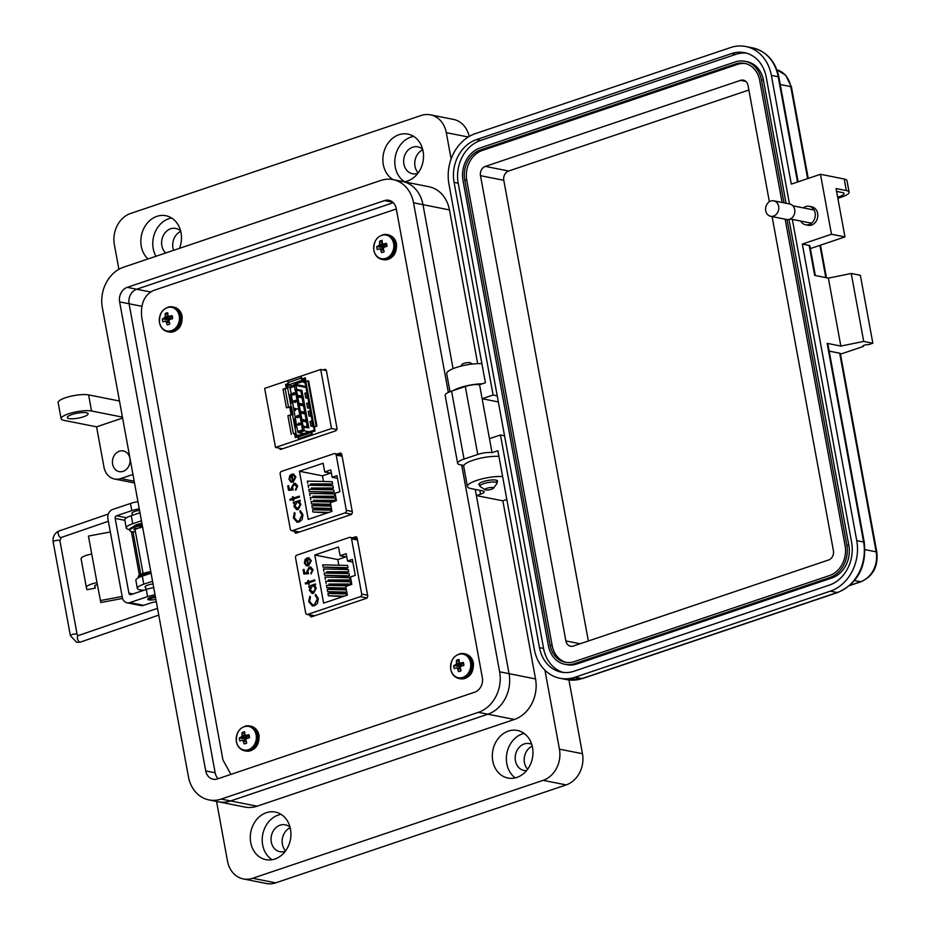 <?xml version="1.0" encoding="UTF-8"?>
<svg xmlns="http://www.w3.org/2000/svg" width="930" height="930" viewBox="0 0 930 930"><rect width="100%" height="100%" fill="white"/><g stroke="black" fill="none" stroke-linecap="round" stroke-linejoin="round"><path stroke-width="1.4" d="M294.299 531.216L296.159 533.111L351.296 514.523L352.435 512.511L341.728 454.154L340.02 453.096L337.172 454.061M340.694 453.05L341.287 453.352M295.484 533.157L296.159 533.111M396.32 208.994L153.59 290.451C144.185 294.984 140.256 304.122 141.802 317.862L222.944 759.984L230.931 774.388M309.667 614.963L311.527 616.857L366.664 598.257L367.803 596.246L357.097 537.889L355.4 536.831L352.54 537.796M356.074 536.784L356.655 537.087M310.853 616.904L311.527 616.857M279.047 448.121L280.79 449.376L335.928 430.776L337.067 428.765L326.36 370.419L324.651 369.361L322.954 369.931M325.326 369.303L325.919 369.605M280.116 449.423L280.79 449.376M357.132 538.133L356.05 538.493M313.178 615.648L313.294 616.253M341.763 454.386L340.682 454.758M297.809 531.913L297.925 532.518M326.395 370.605L320.699 369.477L264.666 388.368L275.513 447.423L282.476 448.806M320.699 369.477L331.533 428.521L275.513 447.423M305.947 381.463L305.273 377.789L301.483 379.068M288.346 383.497L285.557 384.427L286.254 388.228M311.143 432.299L315.038 430.985L314.235 426.603M294.543 433.368L295.322 437.635L297.995 436.728M289.672 406.84L291.125 414.745M337.009 429.614L331.533 428.521M286.952 384.706L285.557 384.427M289.718 394.797L290.916 394.855M294.159 418.942L295.345 418.977M294.938 433.671L295.345 435.31A2.534 2.104 101.2 0 0 296.926 437.088L296.937 437.088A2.534 2.104 101.2 0 1 296.926 437.088M290.067 407.154L291.892 414.664M288.451 383.706L288.102 383.823A2.534 2.104 101.2 0 0 286.463 386.938L286.696 388.17M290.846 394.448L289.742 395.122L291.09 402.527L292.543 403.725M296.984 427.881L295.531 426.696L294.171 419.302L295.275 418.605M295.043 433.694L296.089 433.345L296.379 434.961A1.267 1.058 101.2 0 0 297.635 435.821L298.17 435.635M296.089 433.345L294.066 433.775M291.299 434.345L287.882 415.722L289.962 415.024L293.38 433.636M290.52 407.247L291.567 406.898L293.008 414.792L289.962 415.024M288.509 407.119L286.44 407.817L283.022 389.205L285.092 388.496L288.509 407.119L291.567 406.898M286.44 407.817L289.195 407.259M290.753 387.24L287.51 386.589L287.8 388.205L285.092 388.496M287.51 386.589A1.267 1.058 101.2 0 1 288.323 385.032L293.961 386.148M301.878 378.289L300.855 376.336L301.192 378.15L288.044 382.579A1.895 0.953 71.4 0 0 289.416 384.601L288.323 385.032M311.178 432.566L312.201 434.508L298.367 438.809L298.03 436.995L311.178 432.566A1.895 0.953 -108.6 0 1 311.608 430.962A1.895 0.953 -108.6 0 1 311.875 430.95L313.201 430.567A1.267 1.058 101.2 0 0 314.015 429.009L314.34 427.184M298.739 435.38A1.895 0.953 71.4 0 0 298.46 435.403A1.895 0.953 71.4 0 0 298.03 436.995M288.044 382.579L287.719 380.765L300.855 376.336M305.493 378.975A2.534 2.104 101.2 0 0 303.657 378.58L302.331 378.963M291.799 401.074L290.451 397.947L291.322 396.785L291.113 399.935L292.02 400.644M296.542 425.208L295.624 424.487L295.821 421.348L294.95 422.499L296.31 425.626M295.566 421.604L294.95 422.499L295.566 421.604M314.91 430.253A2.534 2.104 101.2 0 1 314.27 431.241M312.178 431.95L311.992 430.974M312.201 434.508L311.864 432.694M302.448 378.987L302.552 380.172A1.895 0.953 -108.6 0 1 301.192 378.15M304.773 379.963L302.669 380.196M303.889 379.789A1.267 1.058 101.2 0 1 305.145 380.649L305.342 381.719M295.217 384.288L293.45 385.067L300.913 385.845M302.669 381.672L305.214 381.033M303.843 381.277L305.028 381.974M306.156 386.659L295.019 384.23L302.622 381.66L305.214 383.172M314.817 426.777L316.898 426.079L314.131 426.638L305.842 381.498L305.017 382.056L313.294 427.196L314.131 426.638M305.842 381.498L308.609 380.94L316.898 426.079M289.8 388.089L295.984 385.473L296.717 389.403L301.936 390.437L308.818 427.916L301.959 426.963L302.517 430.009L297.612 431.346L290.125 387.671A1.267 1.058 101.2 0 1 290.66 387.264L295.984 385.473L306.005 387.461M309.19 431.776L304.308 430.811L298.983 432.613A1.267 1.058 101.2 0 1 297.728 431.752L297.623 431.381M298.367 438.809L311.503 434.38M296.205 408.723L295.287 408.805M296.205 409.142L295.182 408.781L295.473 410.363L295.298 408.84M296.298 416.977L297.182 417.651L296.298 416.977L298.088 415.257L299.216 416.047L298.204 415.28L299.216 416.047L298.577 417.384L297.182 417.651L297.774 417.012M296.414 417L297.298 417.675L296.414 417M297.612 416.117L296.972 415.826L297.612 416.117M297.693 424.557L298.809 425.243L297.693 424.557L298.821 423.022L300.506 423.673L299.972 424.801L300.216 423.743L299.042 423.382L298.809 425.243L297.809 424.58L298.925 425.266L299.158 423.406L300.332 423.766M298.821 423.022L300.623 423.696L298.937 423.045L300.623 423.696L299.972 424.801M297.716 396.912L296.24 395.843L297.402 395.227L301.773 396.087L302.087 397.784L297.716 396.912L298.879 403.283L303.25 404.155L303.564 405.84L299.193 404.98L300.367 411.351L304.726 412.211L305.04 413.908L300.669 413.036L301.843 419.407L306.214 420.279L307.284 427.614M301.936 390.437L300.495 390.612L300.867 391.135L295.182 389.798L296.24 395.843L301.715 397.261L296.403 396.447M294.973 389.519L300.506 390.844L295.182 389.798L296.717 389.403M294.519 386.438L295.077 389.484M301.959 426.963L303.064 426.056L307.435 426.928M306.516 421.964L300.785 420.604L301.901 426.672M300.785 420.604L301.843 419.407M300.669 413.036L299.309 412.548L300.681 420.023M299.309 412.548L300.367 411.351M299.193 404.98L297.832 404.48L299.204 411.967M297.832 404.48L298.879 403.283M296.356 396.424L297.728 403.899M296.438 400.923L295.31 400.249L296.438 400.923L295.31 402.469L293.52 401.807L294.031 400.667L293.81 401.737L294.984 402.086L295.194 400.226L296.438 400.923M295.101 402.109L293.927 401.76M292.683 394.564L292.334 393.274L292.566 394.576L293.357 394.483L293.775 392.658L295.066 393.448L293.892 392.681L295.066 393.448L294.38 394.727L294.671 393.518L293.892 393.065L294.775 393.541M294.671 393.518L293.892 393.065L293.799 394.832L292.299 394.994L293.915 394.855L294.008 393.088M313.073 425.952A2.848 0.686 169.6 0 0 312.526 426.01L310.934 426.207L313.119 426.254M310.934 426.207L310.05 421.371L311.643 421.174L312.526 426.01M311.225 415.884A2.848 0.686 169.6 0 0 310.678 415.931L309.086 416.129L311.271 416.175M309.086 416.129L308.202 411.293L309.795 411.095L310.678 415.931M307.946 398.04L305.761 397.994L304.866 393.158L306.47 392.96A2.848 0.686 -10.4 0 1 307.005 392.902M309.795 408.119L307.609 408.072L306.714 403.236L308.318 403.039A2.848 0.686 -10.4 0 1 308.853 402.981M303.587 426.882L304.308 430.811L302.517 430.009M295.147 410.467L295.019 408.293M297.786 409.095L295.182 408.781M296.856 415.803L297.495 416.094M298.088 415.257L299.1 416.024L298.46 417.361L297.67 416.977M300.216 423.743L299.042 423.382M296.496 390.263L297.402 395.227M302.157 421.092L303.064 426.056M294.031 400.667L293.81 401.737L294.984 402.086M295.194 400.226L296.321 400.9L295.194 402.446L293.52 401.807M293.775 392.658L294.95 393.425L294.38 394.727M292.299 394.994L292.334 393.274M316.2 425.94L307.923 380.8M306.47 392.96L307.353 397.796L305.761 397.994M308.318 403.039L309.202 407.875L307.609 408.072M298.391 416.942L298.158 415.675L298.809 416.129L298.391 416.942L297.74 416.5L298.158 415.675L298.809 416.129M297.1 417.233L296.937 416.222L297.449 416.582L296.589 416.884L297.449 416.582M298.728 424.824L297.972 424.417L298.483 423.615L299.193 424.022L298.728 424.824L297.972 424.417L298.483 423.615L299.193 424.022M295.519 401.853L294.822 401.435L295.31 400.632L296.042 401.016L295.519 401.853L294.822 401.435L295.31 400.632L296.042 401.016M300.727 420L306.156 421.453L300.843 420.627M299.251 411.944L304.68 413.385L299.367 412.571M297.763 403.876L303.203 405.329L297.879 404.504M298.507 416.966L297.856 416.524M298.274 415.698L298.925 416.152M298.844 424.847L298.088 424.44M298.6 423.638L299.309 424.045M295.624 401.876L294.938 401.458M295.426 400.656L296.159 401.028M300.867 391.135L301.773 396.087M303.25 404.155L302.087 397.784M304.726 412.211L303.564 405.84M306.214 420.279L305.04 413.908M352.249 511.477L346.32 510.303L336.195 455.084A2.116 1.755 101.2 0 0 334.091 453.654L281.523 471.382A2.116 1.755 -78.8 0 0 280.163 473.986L290.3 529.193A2.116 1.755 -78.8 0 0 292.392 530.635L344.972 512.907L351.773 514.255M289.73 475.718L291.892 474.079L293.171 481.054L295.112 477.381L293.183 474.986L293.403 474.009L295.914 476.985L293.194 482.066L290.788 481.926L288.986 479.299L289.73 475.718L292.183 474.137M291.578 482.193L289.276 479.357L290.021 475.776M293.613 499.05L293.857 500.421L293.043 500.7L292.787 499.329L290.09 500.235L289.916 499.282L292.613 498.375L292.357 497.004L293.183 496.725L293.438 498.096L299.297 496.12L299.472 497.073L293.613 499.05M302.948 514.627L302.157 519.568L299.135 522.021L296.995 522.195L293.334 517.882L294.392 512.581L295.089 513.232L294.275 517.626L297.286 521.184L299.03 521.033L302.006 514.953L299.786 511.651L300.181 510.628L302.948 514.627M323.14 463.256L324.733 471.963L330.801 469.917L332.15 477.288L336.986 475.66L339.915 491.633L335.079 493.26L336.439 500.631L330.371 502.677L331.975 511.372L308.249 519.37L299.425 471.254L323.14 463.256M346.32 510.303A2.116 1.755 101.2 0 1 344.972 512.907M298.193 509.559L296.682 509.675L294.008 506.629L294.775 503.014L293.543 503.432L293.369 502.479L300.053 500.224L300.227 501.177L299.076 501.572L300.936 504.316L298.193 509.559M293.938 484.425L292.392 487.68L293.299 489.866L288.521 490.319L287.719 485.948L288.66 485.623L289.323 489.25L291.834 489.017L291.427 487.82L293.799 483.461L295.368 483.333L297.705 486.088L295.728 490.215L296.763 486.344L293.938 484.425L295.136 484.367M295.112 477.381L293.171 481.054M291.718 482.217L291.09 481.984M293.183 474.986L293.694 474.091M295.403 477.439L293.473 475.044M293.438 498.096L299.332 496.271M292.357 497.004L293.206 496.876M292.613 498.375L292.659 497.062M289.916 499.282L292.904 498.434M290.358 500.154L290.207 499.34M292.787 499.329L293.31 500.607M300.437 510.768L300.076 511.709L302.006 514.953M299.03 521.033L302.297 515.011M297.426 521.207L299.321 521.091M293.334 517.882L294.682 512.639M297.147 522.218L293.624 517.94M331.417 473.289L324.733 471.963M330.534 473.114L322.466 475.835L299.425 471.254M307.749 483.368L307.33 481.112L332.196 481.682L332.615 483.937L331.231 484.402L310.574 483.937L332.615 483.937M309.248 491.563L308.83 489.308L333.707 489.866L334.114 492.133L332.742 492.598L309.248 491.563L334.114 492.133M327.558 512.86L313.003 512.035L312.596 509.78L331.754 510.21M330.755 504.781L314.34 504.409L311.503 503.851L311.085 501.584L332.173 502.072M322.466 475.835L323.5 481.484M324.012 484.239L324.256 485.576M324.756 488.331L325.012 489.668M325.512 492.423L325.756 493.772M326.267 496.527L326.511 497.864M327.011 500.619L327.267 501.956M327.767 504.711L328.011 506.048M328.523 508.803L328.767 510.151M310.748 499.747L310.341 497.492L335.207 498.062L335.625 500.317L334.242 500.782L313.584 500.317L335.625 500.317M331.51 508.873L315.084 508.501L312.259 507.943L311.841 505.688L331.01 506.118M310.004 495.655L309.585 493.4L334.451 493.97L334.87 496.225L333.486 496.69L312.829 496.213L334.87 496.225M308.493 487.471L308.086 485.204L332.952 485.774L333.37 488.029L331.987 488.494L311.329 488.029L333.37 488.029M332.15 477.288L337.474 478.346M294.775 503.014L294.299 506.687L296.833 509.698M293.369 502.479L300.076 500.363M293.81 503.339L293.659 502.537M296.763 486.344L294.24 484.484M295.554 489.25L297.054 486.402M295.984 490.075L295.845 489.308M293.799 483.461L295.507 483.368M291.427 487.82L294.089 483.519M291.834 489.017L291.718 487.878M289.323 489.25L292.125 489.075M287.719 485.948L288.684 485.774M288.8 490.296L288.009 486.006M291.09 480.822L292.625 481.287L291.253 475.311L292.625 481.287L291.09 480.822M313.003 512.035L328.941 512.395M311.503 503.851L330.673 504.281M312.259 507.943L331.417 508.373M298.251 502.235L300.402 504.618L298.321 508.652L297.03 508.698M290.799 480.764L292.334 481.228L290.799 480.764L289.8 478.973L291.253 475.311M298.321 508.652L294.822 506.339L296.903 502.305L298.1 502.2L300.099 504.56L298.03 508.594L297.182 508.733M367.617 595.223L361.7 594.049L351.563 538.83A2.116 1.755 101.2 0 0 349.459 537.4L296.891 555.129A2.116 1.755 -78.8 0 0 295.531 557.721L305.668 612.94A2.116 1.755 -78.8 0 0 307.76 614.37L360.34 596.642L367.141 597.99M305.098 559.453L307.26 557.826L308.539 564.801L310.481 561.115L308.551 558.732L308.772 557.744L311.283 560.72L308.562 565.8L306.168 565.661L304.354 563.034L305.098 559.453L307.551 557.884M306.947 565.928L304.645 563.092L305.389 559.511M308.981 582.796L309.225 584.156L308.411 584.435L308.156 583.075L305.459 583.982L305.284 583.029L307.981 582.11L307.737 580.75L308.551 580.471L308.807 581.843L314.666 579.855L314.851 580.82L308.981 582.796M318.316 598.362L317.525 603.303L314.503 605.756L312.364 605.93L308.702 601.617L309.76 596.328L310.457 596.979L309.644 601.361L312.654 604.919L314.398 604.779L317.374 598.688L315.154 595.398L315.549 594.375L318.316 598.362M338.508 547.003L340.101 555.698L346.169 553.664L347.518 561.034L352.354 559.395L355.283 575.368L350.447 576.995L351.807 584.365L345.739 586.412L347.343 595.119L323.617 603.117L314.793 555.001L338.508 547.003M361.7 594.049A2.116 1.755 101.2 0 1 360.34 596.642M313.561 593.294L312.05 593.421L309.376 590.364L310.143 586.76L308.911 587.167L308.737 586.214L315.421 583.959L315.596 584.924L314.445 585.307L316.305 588.062L313.561 593.294M309.306 568.16L307.76 571.415L308.667 573.612L303.889 574.054L303.087 569.683L304.029 569.369L304.691 572.996L307.202 572.752L306.795 571.566L309.167 567.195L310.736 567.079L313.073 569.823L311.097 573.95L312.131 570.09L309.306 568.16L310.504 568.114M310.481 561.115L308.539 564.801M307.086 565.952L306.458 565.719M308.551 558.732L309.062 557.837M310.771 561.174L308.841 558.791M308.807 581.843L314.7 580.006M307.737 580.75L308.586 580.622M307.981 582.11L308.028 580.808M305.284 583.029L308.272 582.168M305.726 583.889L305.575 583.087M308.156 583.075L308.679 584.354M315.805 594.503L315.444 595.456L317.374 598.688M314.398 604.779L317.676 598.746M312.794 604.942L314.689 604.837M308.702 601.617L310.05 596.386M312.515 605.965L308.993 601.675M346.785 557.024L340.101 555.698M345.902 556.849L337.834 559.569L314.793 555.001M323.117 567.114L322.698 564.859L347.576 565.417L347.983 567.672L346.599 568.149L323.117 567.114L347.983 567.672M324.617 575.298L324.198 573.043L349.075 573.612L349.482 575.868L348.111 576.333L324.617 575.298L349.482 575.868M342.926 596.607L328.371 595.781L327.965 593.514L347.123 593.956M346.134 588.527L329.708 588.144L326.872 587.586L326.453 585.33L347.541 585.807M337.834 559.569L338.869 565.219M339.38 567.974L339.624 569.323M340.136 572.078L340.38 573.415M340.88 576.17L341.124 577.507M341.636 580.262L341.88 581.599M342.391 584.354L342.635 585.702M343.135 588.457L343.379 589.794M343.891 592.55L344.135 593.886M326.116 583.494L325.709 581.238L350.575 581.796L350.994 584.052L349.61 584.528L328.953 584.052L350.994 584.052M346.878 592.619L330.452 592.247L327.627 591.678L327.209 589.422L346.379 589.864M325.372 579.402L324.954 577.135L349.82 577.704L350.238 579.96L348.855 580.425L328.197 579.96L350.238 579.96M323.861 571.206L323.454 568.951L348.32 569.52L348.738 571.776L347.355 572.241L326.697 571.764L348.738 571.776M347.518 561.034L352.842 562.08M310.143 586.76L309.667 590.422L312.201 593.445M308.737 586.214L315.444 584.11M309.178 587.086L309.027 586.272M312.131 570.09L309.609 568.218M310.922 572.996L312.422 570.148M311.352 573.81L311.213 573.054M309.167 567.195L310.876 567.114M306.795 571.566L309.469 567.254M307.202 572.752L307.086 571.625M304.691 572.996L307.493 572.81M303.087 569.683L304.052 569.52M304.168 574.031L303.378 569.741M306.458 564.568L307.993 565.033L306.621 559.058L307.993 565.033L306.458 564.568M328.371 595.781L344.309 596.142M326.872 587.586L346.041 588.027M327.627 591.678L346.785 592.119M313.619 585.97L315.77 588.365L313.689 592.398L312.399 592.445M306.168 564.51L307.702 564.975L306.168 564.51L305.168 562.708L306.621 559.058M313.689 592.398L310.19 590.073L312.271 586.04L313.468 585.947L315.468 588.306L313.398 592.34L312.55 592.48M132.397 515.29L132.025 513.279A6.44 1.546 -10.4 0 1 134.85 511.419A6.44 1.546 -10.4 0 1 139.535 510.372M152.834 599.862A6.44 1.546 -10.4 0 1 147.812 599.269A6.44 1.546 -10.4 0 1 150.625 597.409A6.44 1.546 -10.4 0 1 155.322 596.363M122.574 598.432L100.812 602.535L96.987 582.668A11.544 2.767 169.6 0 0 86.362 587.423A11.544 2.767 169.6 0 0 86.374 587.481L86.967 589.69L95.267 588.132L94.802 585.621M110.321 531.96L88.443 536.087L91.733 554.001A11.544 2.767 169.6 0 0 81.096 558.767A11.544 2.767 169.6 0 0 81.108 558.814L86.351 587.376M95.267 588.132L94.662 585.888A3.104 0.744 -10.4 0 1 94.662 585.9A3.104 0.744 -10.4 0 1 97.359 584.656M122.156 596.456L100.277 600.582M124.841 520.323L115.181 518.405L128.898 593.142A2.139 1.779 -78.8 0 0 131.025 594.596L146.266 589.457A12.66 3.034 169.6 0 1 153.717 587.655M137.942 501.665A12.66 3.034 169.6 0 0 130.479 503.467L112.716 509.454A7.51 6.231 -78.8 0 0 107.892 518.696L122.353 597.513A7.51 6.231 -78.8 0 0 127.038 602.803L140.86 605.546A7.51 6.231 -78.8 0 0 143.639 605.349L150.334 603.093A8.44 2.023 169.6 0 1 156.31 601.745M127.038 602.803A7.51 6.231 -78.8 0 0 129.816 602.617L147.579 596.618L146.266 589.457M115.181 518.405A2.139 1.779 101.2 0 1 116.564 515.766L131.793 510.628A12.66 3.034 -10.4 0 1 139.256 508.826M155.043 594.816A12.66 3.034 169.6 0 0 147.579 596.618M448.341 392.402L413.536 202.787A32.91 27.354 -78.8 0 0 392.972 179.595A32.91 27.354 -78.8 0 0 380.8 180.455L123.551 267.201A32.91 27.354 -78.8 0 0 102.347 307.714L188.43 776.736A32.91 27.354 -78.8 0 0 208.994 799.928A32.91 27.354 -78.8 0 0 221.166 799.068L478.415 712.322A32.91 27.354 -78.8 0 0 499.619 671.797L461.675 465.035M127.247 287.347L384.497 200.601A11.811 9.823 101.2 0 1 388.868 200.287A11.811 9.823 101.2 0 1 396.25 208.611L482.333 677.633A11.811 9.823 101.2 0 1 474.719 692.176L217.469 778.922A11.811 9.823 101.2 0 1 213.098 779.224A11.811 9.823 101.2 0 1 205.716 770.9L119.633 301.89A11.811 9.823 101.2 0 1 127.247 287.347L136.687 289.218L393.274 202.694L136.687 289.218A11.811 9.812 -78.8 0 0 129.084 303.761A11.811 9.823 101.2 0 1 136.687 289.218A11.811 9.823 101.2 0 0 129.072 303.761L215.156 772.772A11.811 9.812 -78.8 0 0 218.143 778.701A11.811 9.823 101.2 0 1 215.156 772.784A11.811 9.823 101.2 0 0 218.131 778.701M502.619 476.544A21.099 5.057 169.6 0 0 479.636 479.52A21.099 5.057 169.6 0 0 467.395 486.541A21.099 5.057 169.6 0 0 470.859 488.552L482.833 490.935A8.44 2.023 -10.4 0 1 484.216 491.738A8.44 2.023 -10.4 0 1 480.519 494.179L476.369 495.574L509.059 673.669A32.91 27.354 101.2 0 1 487.866 714.194L230.617 800.939A32.91 27.354 101.2 0 1 218.434 801.8A32.91 27.354 -78.8 0 0 230.605 800.939L487.855 714.194A32.91 27.354 -78.8 0 0 509.059 673.669L475.242 489.424M392.972 179.595L428.893 186.721A32.91 27.354 101.2 0 1 449.457 209.913L422.976 204.658A32.91 27.354 -78.8 0 0 402.411 181.466A32.91 27.354 101.2 0 1 422.976 204.658L453.073 368.652L422.976 204.658L413.536 202.787M485.146 489.773L480.275 486.634A8.719 2.093 -10.4 0 1 479.915 486.169A8.719 2.093 -10.4 0 1 483.728 483.658A8.719 2.093 -10.4 0 1 492.377 482.031A8.719 2.093 -10.4 0 1 497.073 483.019A8.719 2.093 -10.4 0 1 496.899 483.577L493.458 488.25A4.359 1.046 -10.4 0 1 491.633 489.238A4.359 1.046 -10.4 0 1 485.146 489.773A4.359 1.046 -10.4 0 1 486.878 488.285A4.359 1.046 -10.4 0 1 491.656 487.471A4.359 1.046 -10.4 0 1 493.458 488.25M472.324 364.049L470.441 362.84A4.359 1.046 169.6 0 0 463.954 363.374A4.359 1.046 169.6 0 0 462.129 364.362L460.803 366.164M142.639 527.252A6.44 1.546 169.6 0 0 137.942 528.298A6.44 1.546 169.6 0 0 135.129 530.158L143.081 573.473M155.868 599.327A4.29 1.023 -10.4 0 1 150.195 599.641A4.29 1.023 -10.4 0 1 151.892 598.176A4.29 1.023 -10.4 0 1 155.519 597.42M135.21 528.554A6.44 1.546 169.6 0 0 136.047 528.775M135.164 529.891L133.943 529.775A7.533 1.802 -10.4 0 1 134.629 528.81L137.721 528.345A4.708 1.128 -10.4 0 1 140.105 527.543L141.046 526.647A7.533 1.802 -10.4 0 1 142.488 526.415M142.302 525.404A11.764 2.813 169.6 0 0 129.782 530.553A11.764 2.813 169.6 0 0 135.443 531.902M136.757 528.763L134.339 529.042M142.139 524.508A11.764 2.813 169.6 0 0 129.619 529.647L129.782 530.553M140.105 527.543L140 526.961M150.939 572.52A11.764 2.813 169.6 0 0 138.43 577.658A11.764 2.813 169.6 0 0 138.442 577.739M150.776 571.625A11.764 2.813 169.6 0 0 138.256 576.763L138.43 577.658M173.608 250.31A13.718 11.393 101.2 0 1 180.734 231.407M180.641 231A13.718 11.393 -78.8 0 0 175.758 228.443A13.718 11.393 -78.8 0 0 170.69 228.792A13.718 11.393 -78.8 0 0 161.925 239.58A13.718 11.393 -78.8 0 0 165.749 252.972M418.198 172.887A13.718 11.393 101.2 0 1 422.778 149.788M422.673 149.381A13.718 11.393 -78.8 0 0 417.791 146.824A13.718 11.393 -78.8 0 0 412.722 147.184A13.718 11.393 -78.8 0 0 403.632 161.076A13.718 11.393 -78.8 0 0 412.455 173.724A13.718 11.393 -78.8 0 0 417.535 173.375A13.718 11.393 -78.8 0 0 417.954 173.224M285.603 850.845A13.718 11.393 101.2 0 1 290.183 827.746M290.09 827.34A13.718 11.393 -78.8 0 0 285.208 824.782A13.718 11.393 -78.8 0 0 280.139 825.143A13.718 11.393 -78.8 0 0 271.048 839.034A13.718 11.393 -78.8 0 0 279.872 851.682A13.718 11.393 -78.8 0 0 284.94 851.322A13.718 11.393 -78.8 0 0 285.359 851.183M527.647 769.226A13.718 11.393 101.2 0 1 532.227 746.127M531.751 744.407A13.718 11.393 -78.8 0 0 529.356 743.582A13.718 11.393 -78.8 0 0 524.276 743.942A13.718 11.393 -78.8 0 0 515.197 757.845A13.718 11.393 -78.8 0 0 524.009 770.482A13.718 11.393 -78.8 0 0 526.543 770.644M71.959 414.524A10.556 2.523 169.6 0 0 67.332 417.57A10.556 2.523 169.6 0 0 73.017 418.767A10.556 2.523 169.6 0 0 83.468 416.814A10.556 2.523 169.6 0 0 88.094 413.757A10.556 2.523 169.6 0 0 82.421 412.571A10.556 2.523 169.6 0 0 71.959 414.524M132.944 474.463L120.772 478.566A16.88 14.02 101.2 0 1 114.529 479.008A16.88 14.02 101.2 0 1 103.974 467.116L96.581 426.824L63.879 420.337A16.88 4.046 -10.4 0 1 61.113 418.709A16.88 4.046 -10.4 0 1 68.506 413.838A16.88 4.046 -10.4 0 1 91.547 411.002L122.423 417.128M119.47 401.016L88.594 394.89A16.88 4.046 169.6 0 0 65.542 397.726A16.88 4.046 169.6 0 0 58.148 402.597L61.113 418.709M281.069 814.355A24.261 20.158 -78.8 0 0 278.279 815.064A24.261 20.158 -78.8 0 0 262.481 835.965A24.261 20.158 -78.8 0 0 272.072 859.739M274.862 859.029A24.261 20.158 101.2 0 1 265.887 859.657A24.261 20.158 101.2 0 1 250.275 837.291A24.261 20.158 101.2 0 1 266.352 812.692A24.261 20.158 101.2 0 1 275.327 812.064A24.261 20.158 101.2 0 1 290.939 834.442A24.261 20.158 101.2 0 1 274.862 859.029M524.078 733.398A24.261 20.158 -78.8 0 0 522.428 733.863A24.261 20.158 -78.8 0 0 506.734 754.091A24.261 20.158 -78.8 0 0 515.255 777.887M516.894 777.422A24.261 20.158 101.2 0 1 507.92 778.05A24.261 20.158 101.2 0 1 492.319 755.672A24.261 20.158 101.2 0 1 508.396 731.085A24.261 20.158 101.2 0 1 517.371 730.457A24.261 20.158 101.2 0 1 532.971 752.823A24.261 20.158 101.2 0 1 516.894 777.422M119.412 451.213A10.544 8.765 -78.8 0 0 112.425 461.908A10.544 8.765 -78.8 0 0 119.214 471.626A10.544 8.765 -78.8 0 0 123.12 471.359A10.544 8.765 -78.8 0 0 130.107 460.664A10.544 8.765 -78.8 0 0 123.318 450.934A10.544 8.765 -78.8 0 0 119.412 451.213M413.664 136.396A24.261 20.158 -78.8 0 0 410.874 137.105A24.261 20.158 -78.8 0 0 395.076 158.007A24.261 20.158 -78.8 0 0 404.655 181.78M393.053 179.618A24.261 20.158 101.2 0 1 383.114 155.868A24.261 20.158 101.2 0 1 398.947 134.734A24.261 20.158 101.2 0 1 407.921 134.106A24.261 20.158 101.2 0 1 423.522 156.484A24.261 20.158 101.2 0 1 407.445 181.071A24.261 20.158 101.2 0 1 404.283 181.838M171.62 218.015A24.261 20.158 -78.8 0 0 168.83 218.724A24.261 20.158 -78.8 0 0 155.949 256.273M147.986 258.959A24.261 20.158 101.2 0 1 141.441 235.302A24.261 20.158 101.2 0 1 156.903 216.353A24.261 20.158 101.2 0 1 165.877 215.725A24.261 20.158 101.2 0 1 179.513 248.322M479.729 485.181A9.498 2.279 -10.4 0 1 478.811 484.437A9.498 2.279 -10.4 0 1 482.972 481.705A9.498 2.279 -10.4 0 1 492.377 479.938A9.498 2.279 -10.4 0 1 497.492 481.008A9.498 2.279 -10.4 0 1 496.887 482.042M133.932 526.543A6.963 1.662 -10.4 0 1 136.989 524.59A6.963 1.662 -10.4 0 1 141.941 523.474M544.945 670.205L559.442 749.15A25.319 21.041 101.2 0 1 543.132 780.34L252.681 878.28A25.319 21.041 101.2 0 1 243.323 878.931L266.34 883.5A25.319 21.041 -78.8 0 0 275.71 882.849L566.161 784.908A25.319 21.041 -78.8 0 0 582.471 753.719L568.928 679.97M469.162 136.454A25.319 21.041 -78.8 0 0 453.503 119.412L430.474 114.843A25.319 21.041 101.2 0 1 446.295 132.665L451.12 158.972M243.323 878.931A25.319 21.041 101.2 0 1 227.501 861.099L216.551 801.428M118.889 269.293L114.355 244.602A25.319 21.041 101.2 0 1 130.665 213.435L421.116 115.494A25.319 21.041 101.2 0 1 430.474 114.843M506.827 499.491L502.851 500.828L535.541 678.923A32.91 27.354 101.2 0 1 514.348 719.448L257.087 806.194A32.91 27.354 101.2 0 1 244.904 807.054L218.434 801.8A32.91 27.354 101.2 0 1 218.422 801.8L208.994 799.928M152.543 581.238L143.813 584.18L142.337 576.123L151.067 573.182M141.453 520.8L132.723 523.741L131.246 515.685L139.977 512.744M96.581 426.824L122.597 418.047M449.457 209.913L477.671 363.653M482.356 383.799A21.099 5.057 169.6 0 0 453.177 390.577M481.903 363.7A21.099 5.057 169.6 0 0 458.932 366.676A21.099 5.057 169.6 0 0 446.691 373.697L449.992 391.693M476.369 495.574L502.851 500.828M498.91 456.374A21.099 5.057 169.6 0 0 475.939 459.35A21.099 5.057 169.6 0 0 463.698 466.372L467.395 486.541M129.607 529.565A14.775 3.534 -10.4 0 1 126.259 528.008L124.783 519.951A14.775 3.534 -10.4 0 1 131.246 515.685M126.259 528.008A14.775 3.534 -10.4 0 1 132.723 523.741M144.185 590.155A14.775 3.534 -10.4 0 1 137.349 588.446L135.873 580.39A14.775 3.534 -10.4 0 1 142.337 576.123M137.349 588.446A14.775 3.534 -10.4 0 1 143.813 584.18M145.661 587.574A6.963 1.662 -10.4 0 1 145.034 587.039A6.963 1.662 -10.4 0 1 153.031 583.912M800.718 221.061A9.416 7.824 -78.8 0 0 805.578 224.781A9.416 7.824 -78.8 0 0 815.122 212.947A9.416 7.824 -78.8 0 0 809.24 206.309A9.416 7.824 -78.8 0 0 803.334 207.89M809.24 206.309L811.75 206.809A9.416 7.824 101.2 0 1 817.644 213.447A9.416 7.824 101.2 0 1 808.089 225.281L805.578 224.781M863.273 345.658L863.412 346.425L840.476 354.156M849.764 585.54L861.11 581.703C873.061 576.216 878.304 566.405 876.839 552.246L840.371 353.598A4.185 1 169.6 0 0 839.685 353.202L829.176 351.11M837.779 592.491A4.185 2.104 -108.6 0 1 837.174 592.515L581.982 678.563A4.185 2.104 -108.6 0 0 582.587 678.54L837.779 592.491C857.902 583.226 866.737 566.533 864.284 542.411L827.828 343.763A4.185 1 169.6 0 0 827.142 343.356L840.848 346.076L863.703 341.426L872.84 343.24L868.55 344.681A3.139 0.756 169.6 0 0 865.028 344.995A3.139 0.756 169.6 0 0 862.889 346.123A3.139 0.756 169.6 0 0 863.412 346.425M810.356 248.577L844.952 236.918L831.478 234.244L802.323 244.079L809.17 245.439L814.668 275.408L828.374 278.128L851.241 273.478L860.366 275.292L872.84 343.24M463.849 465.465L460.025 464.709A14.648 3.511 169.6 0 1 457.618 463.303A14.648 3.511 169.6 0 1 464.035 459.071L477.753 454.445A10.463 2.511 169.6 0 1 492.04 452.689L497.875 450.725L534.332 649.373A41.013 34.085 -78.8 0 0 559.965 678.272A41.013 34.085 -78.8 0 0 575.135 677.203L830.327 591.154L837.174 592.515A41.013 34.085 101.2 0 0 863.598 542.016L827.142 343.356M851.241 273.478L863.703 341.426M828.374 278.128L840.848 346.076M802.323 244.079L856.751 540.656A41.013 34.085 101.2 0 1 830.327 591.154M831.478 234.244L820.469 174.294L791.314 184.117L771.365 75.4A41.013 34.085 -78.8 0 0 745.732 46.5A41.013 34.085 -78.8 0 0 730.562 47.57L475.37 133.618A41.013 34.085 -78.8 0 0 448.946 184.117L485.402 382.765L479.578 384.741A10.463 2.511 169.6 0 0 465.291 386.496L451.573 391.123A14.648 3.511 169.6 0 0 445.156 395.355L457.618 463.303M498.341 401.946L482.135 398.726L479.578 384.741M492.04 452.689L482.135 398.726L493.121 395.029L454.084 182.385A34.736 28.865 101.2 0 1 476.474 139.605L731.654 53.556A34.736 28.865 101.2 0 1 744.512 52.661A34.736 28.865 101.2 0 1 766.215 77.132L789.489 203.949M809.17 245.439A4.185 1 -10.4 0 1 809.856 245.834L815.308 275.536M792.325 219.399L851.601 542.388A34.736 28.865 101.2 0 1 829.223 585.168L574.031 671.216A34.736 28.865 101.2 0 1 561.185 672.111A34.736 28.865 101.2 0 1 539.481 647.64L500.456 434.996L489.471 438.693M844.952 236.918L836.07 188.558L846.346 190.592A16.74 4.011 -10.4 0 1 849.102 192.196A16.74 4.011 -10.4 0 1 841.766 197.032L837.872 198.346M837.651 197.137A10.463 2.511 169.6 0 0 844.068 193.556A10.463 2.511 169.6 0 0 842.348 192.556L837.779 191.65A10.463 2.511 169.6 0 0 836.616 191.487M820.469 174.294L844.219 179.002A16.74 4.011 -10.4 0 1 846.974 180.606L849.102 192.196M563.255 672.425A34.736 28.865 101.2 0 1 543.585 648.454L504.56 435.81L500.456 434.996M493.121 395.029L497.225 395.843L458.199 183.198A34.736 28.865 101.2 0 1 480.577 140.43L735.769 54.37A34.736 28.865 101.2 0 1 746.546 53.161M497.225 395.843L504.56 435.81M789.012 219.434L848.858 545.515A26.366 21.913 101.2 0 1 831.873 577.983L576.681 664.032A26.366 21.913 101.2 0 1 566.928 664.717L564.87 664.311A26.366 21.913 101.2 0 1 548.398 645.734L463 180.478A26.366 21.913 101.2 0 1 479.996 148.01L735.177 61.961A26.366 21.913 101.2 0 1 744.93 61.275A26.366 21.913 101.2 0 1 761.414 79.852L783.99 202.856M744.93 61.275L746.988 61.682A26.366 21.913 101.2 0 1 763.472 80.259L786.048 203.263M787.047 219.538L846.8 545.108A26.366 21.913 101.2 0 1 829.816 577.577L574.624 663.625A26.366 21.913 101.2 0 1 564.87 664.311M785.164 219.178L845.091 545.689A24.273 20.169 101.2 0 1 829.444 575.577L574.252 661.625A24.273 20.169 101.2 0 1 565.277 662.253A24.273 20.169 101.2 0 1 550.107 645.153L464.721 179.897A24.273 20.169 101.2 0 1 480.357 150.009L735.549 63.961A24.273 20.169 101.2 0 1 744.523 63.333A24.273 20.169 101.2 0 1 759.694 80.433L782.095 202.484M566.312 662.427A24.273 20.169 101.2 0 1 552.164 645.56L466.779 180.304A24.273 20.169 101.2 0 1 482.414 150.416L737.606 64.368A24.273 20.169 101.2 0 1 745.546 63.566M772.098 216.585L833.419 550.723A7.533 6.266 101.2 0 1 828.572 560L573.38 646.048A7.533 6.266 101.2 0 1 570.59 646.245A7.533 6.266 101.2 0 1 565.882 640.933L480.496 175.677A7.533 6.266 101.2 0 1 485.344 166.4L740.536 80.352A7.533 6.266 101.2 0 1 743.326 80.154A7.533 6.266 101.2 0 1 748.034 85.467L769.366 201.729M588.341 641.003L503.793 180.304A7.533 6.266 101.2 0 1 508.64 171.027L748.871 90.024M773.725 200.822L789.756 204.007A7.893 6.556 101.2 0 1 794.685 209.564A7.893 6.556 101.2 0 1 786.687 219.48L770.656 216.295A7.893 6.556 101.2 0 1 765.727 210.738A7.893 6.556 101.2 0 1 773.725 200.822A7.893 6.556 101.2 0 1 778.654 206.379A7.893 6.556 101.2 0 1 770.656 216.295M393.274 202.705L136.687 289.218L150.497 291.962M453.817 667.217A6.057 5.034 -78.8 0 0 454.27 668.682A18.356 3.046 -13 0 1 456.107 667.926A18.321 0.791 5.9 0 0 456.99 668.054A18.321 8.126 45.5 0 0 457.607 668.949A18.356 10.509 69.7 0 0 458.49 671.565A6.057 5.034 -78.8 0 0 459.676 671.379A6.057 5.034 -78.8 0 0 459.839 671.332A6.057 5.034 -78.8 0 0 461.106 670.681A18.356 7.859 -107.1 0 1 460.315 668.031A18.321 8.812 -82.2 0 1 460.443 666.891A18.321 6.219 -33.7 0 1 461.28 666.182A18.356 3.046 -13 0 1 463.838 665.462A6.057 5.034 -78.8 0 0 463.733 663.869A6.057 5.034 -78.8 0 0 463.28 662.404A18.356 5.708 172.3 0 0 460.699 663.02A18.321 1.86 -168.5 0 0 459.699 662.869A18.321 5.464 -129.6 0 1 459.211 661.997A18.356 7.859 -107.1 0 1 459.06 659.533A6.057 5.034 -78.8 0 0 456.444 660.416A18.356 10.509 69.7 0 0 456.491 662.916A18.321 11.462 97.4 0 0 456.258 664.032A18.321 8.87 150.9 0 0 455.526 664.764A18.356 5.708 172.3 0 0 453.712 665.636A6.057 5.034 -78.8 0 0 453.817 667.217M461.594 663.59L461.373 665.322L459.548 666.554A4.022 3.348 -78.8 0 0 459.618 667.484A4.022 3.348 -78.8 0 0 459.769 668.066M450.806 669.251A12.032 9.998 -78.8 0 0 462.78 677.412A12.032 9.998 -78.8 0 0 470.534 662.602A12.032 9.998 -78.8 0 0 458.56 654.429A12.032 9.998 -78.8 0 0 450.806 669.251M460.652 670.972L458.49 671.565M460.664 669.286L457.607 668.949M460.362 668.205L456.99 668.054M460.327 668.089L456.107 667.926M459.548 666.554L453.712 665.636M460.28 666.31L455.526 664.764M461.373 665.322L456.258 664.032M461.617 663.741L456.491 662.916M459.188 661.765L456.444 660.416M463.814 664.427L459.699 662.869M463.779 664.125L460.699 663.02M376.906 248.171A6.057 5.034 -78.8 0 0 377.359 249.635A18.356 3.046 -13 0 1 379.196 248.88A18.321 0.791 5.9 0 0 380.079 249.007A18.321 8.126 45.5 0 0 380.696 249.903A18.356 10.509 69.7 0 0 381.579 252.518A6.057 5.034 -78.8 0 0 382.765 252.332A6.057 5.034 -78.8 0 0 382.928 252.274A6.057 5.034 -78.8 0 0 384.195 251.635A18.356 7.859 -107.1 0 1 383.404 248.984A18.321 8.812 -82.2 0 1 383.532 247.833A18.321 6.219 -33.7 0 1 384.381 247.136A18.356 3.046 -13 0 1 386.926 246.404A6.057 5.034 -78.8 0 0 386.822 244.823A6.057 5.034 -78.8 0 0 386.369 243.358A18.356 5.708 172.3 0 0 383.799 243.962A18.321 1.86 -168.5 0 0 382.788 243.823A18.321 5.464 -129.6 0 1 382.3 242.951A18.356 7.859 -107.1 0 1 382.149 240.475A6.057 5.034 -78.8 0 0 379.533 241.358A18.356 10.509 69.7 0 0 379.579 243.858A18.321 11.462 97.4 0 0 379.347 244.985A18.321 8.87 150.9 0 0 378.615 245.718A18.356 5.708 172.3 0 0 376.801 246.578A6.057 5.034 -78.8 0 0 376.906 248.171M384.683 244.532L384.462 246.264L382.637 247.508A4.022 3.348 -78.8 0 0 382.707 248.426A4.022 3.348 -78.8 0 0 382.858 249.007M373.895 250.193A12.032 9.998 -78.8 0 0 385.869 258.366A12.032 9.998 -78.8 0 0 393.623 243.544A12.032 9.998 -78.8 0 0 381.649 235.383A12.032 9.998 -78.8 0 0 373.895 250.193M383.741 251.914L381.579 252.518M383.753 250.228L380.696 249.903M383.451 249.147L380.079 249.007M383.416 249.031L379.196 248.88M382.637 247.508L376.801 246.578M383.369 247.252L378.615 245.718M384.462 246.264L379.347 244.985M384.706 244.695L379.579 243.858M382.276 242.718L379.533 241.358M386.903 245.381L382.788 243.823M386.868 245.067L383.799 243.962M239.44 739.513A6.057 5.034 -78.8 0 0 239.894 740.978A18.356 3.046 -13 0 1 241.73 740.222A18.321 0.791 5.9 0 0 242.614 740.338A18.321 8.126 45.5 0 0 243.218 741.233A18.356 10.509 69.7 0 0 244.113 743.849A6.057 5.034 -78.8 0 0 245.288 743.675A6.057 5.034 -78.8 0 0 245.462 743.616A6.057 5.034 -78.8 0 0 246.729 742.965A18.356 7.859 -107.1 0 1 245.939 740.315A18.321 8.812 -82.2 0 1 246.066 739.176A18.321 6.219 -33.7 0 1 246.903 738.467A18.356 3.046 -13 0 1 249.461 737.746A6.057 5.034 -78.8 0 0 249.356 736.165A6.057 5.034 -78.8 0 0 248.903 734.7A18.356 5.708 172.3 0 0 246.322 735.305A18.321 1.86 -168.5 0 0 245.322 735.153A18.321 5.464 -129.6 0 1 244.834 734.282A18.356 7.859 -107.1 0 1 244.683 731.817A6.057 5.034 -78.8 0 0 242.067 732.701A18.356 10.509 69.7 0 0 242.114 735.2A18.321 11.462 97.4 0 0 241.881 736.327A18.321 8.87 150.9 0 0 241.149 737.048A18.356 5.708 172.3 0 0 239.336 737.92A6.057 5.034 -78.8 0 0 239.44 739.513M247.206 735.874L246.996 737.606L245.16 738.85A4.022 3.348 -78.8 0 0 245.241 739.769A4.022 3.348 -78.8 0 0 245.392 740.35M236.429 741.536A12.032 9.998 -78.8 0 0 248.403 749.696A12.032 9.998 -78.8 0 0 256.145 734.886A12.032 9.998 -78.8 0 0 244.183 726.714A12.032 9.998 -78.8 0 0 236.429 741.536M246.276 743.256L244.113 743.849M246.287 741.57L243.218 741.233M245.985 740.489L242.614 740.338M245.95 740.373L241.73 740.222M245.16 738.85L239.336 737.92M245.904 738.594L241.149 737.048M246.996 737.606L241.881 736.327M247.241 736.037L242.114 735.2M244.811 734.049L242.067 732.701M249.438 736.723L245.322 735.153M249.403 736.409L246.322 735.305M162.529 320.455A6.057 5.034 -78.8 0 0 162.982 321.92A18.356 3.046 -13 0 1 164.819 321.164A18.321 0.791 5.9 0 0 165.703 321.292A18.321 8.126 45.5 0 0 166.307 322.187A18.356 10.509 69.7 0 0 167.202 324.803A6.057 5.034 -78.8 0 0 168.388 324.617A6.057 5.034 -78.8 0 0 168.551 324.57A6.057 5.034 -78.8 0 0 169.818 323.919A18.356 7.859 -107.1 0 1 169.028 321.269A18.321 8.812 -82.2 0 1 169.155 320.129A18.321 6.219 -33.7 0 1 169.992 319.42A18.356 3.046 -13 0 1 172.55 318.699A6.057 5.034 -78.8 0 0 172.445 317.107A6.057 5.034 -78.8 0 0 171.992 315.642A18.356 5.708 172.3 0 0 169.411 316.258A18.321 1.86 -168.5 0 0 168.411 316.107A18.321 5.464 -129.6 0 1 167.923 315.235A18.356 7.859 -107.1 0 1 167.772 312.759A6.057 5.034 -78.8 0 0 165.156 313.643A18.356 10.509 69.7 0 0 165.203 316.154A18.321 11.462 97.4 0 0 164.97 317.27A18.321 8.87 150.9 0 0 164.238 318.002A18.356 5.708 172.3 0 0 162.425 318.874A6.057 5.034 -78.8 0 0 162.529 320.455M170.295 316.828L170.085 318.56L168.249 319.792A4.022 3.348 -78.8 0 0 168.33 320.711A4.022 3.348 -78.8 0 0 168.481 321.303M159.518 322.489A12.032 9.998 -78.8 0 0 171.492 330.65A12.032 9.998 -78.8 0 0 179.234 315.828A12.032 9.998 -78.8 0 0 167.272 307.667A12.032 9.998 -78.8 0 0 159.518 322.489M169.365 324.21L167.202 324.803M169.376 322.524L166.307 322.187M169.074 321.443L165.703 321.292M169.039 321.315L164.819 321.164M168.249 319.792L162.425 318.874M168.993 319.548L164.238 318.002M170.085 318.56L164.97 317.27M170.33 316.979L165.203 316.154M167.9 315.003L165.156 313.643M172.527 317.665L168.411 316.107M172.492 317.363L169.411 316.258M309.818 615.8L312.864 616.404M294.45 532.053L297.495 532.658M279.081 448.318L282.127 448.923M296.379 434.961L298.518 435.38M287.684 388.182L291.102 406.805M292.555 414.699L295.973 433.322M302.552 380.172L289.416 384.601M305.168 387.008L305.877 386.764M303.866 433.578L298.983 432.613L297.949 431.555M289.951 387.973L290.66 387.264M300.809 390.612L307.609 427.684M301.948 426.649L303.215 426.905M299.402 532.018L292.392 530.635M336.195 455.084L342.112 456.258M314.77 615.765L307.76 614.37M351.563 538.83L357.48 540.005M131.409 531.611L139.407 575.193M142.151 590.132L142.267 590.806M128.898 593.142L132.955 593.945M91.733 554.001L96.987 582.668M131.793 510.628L130.479 503.467M126.561 517.754L116.564 515.766M143.639 605.349L129.816 602.617M478.415 712.322L514.348 719.448M535.541 678.923L499.619 671.797M221.166 799.068L230.605 800.939M384.497 200.601L392.786 202.24M119.633 301.89L141.872 306.296M205.716 770.9L215.156 772.784M275.71 882.849L252.681 878.28M120.772 478.566L134.187 481.228M446.295 132.665L468.232 137.012M559.442 749.15L582.471 753.719M543.132 780.34L566.161 784.908M480.519 494.179L479.822 490.331M91.547 411.002L88.594 394.89M257.087 806.194L230.617 800.939M59.543 530.972A3.418 1.767 71 0 0 59.032 530.995A3.418 1.767 71 0 0 58.23 533.878A3.418 1.767 71 0 0 60.752 537.505A3.418 1.767 71 0 0 61.264 537.47L59.904 540.656L77.097 634.353A3.418 0.825 -10.4 0 0 76.539 634.028A3.418 0.825 -10.4 0 0 76.504 634.028A3.418 0.825 -10.4 0 0 72.656 634.376A3.418 0.825 -10.4 0 0 70.366 635.597L76.702 642.363L80.457 642.072A3.418 1.767 -109 0 1 79.945 642.107A3.418 1.767 -109 0 1 77.422 638.48A3.418 1.767 -109 0 1 78.236 635.597L157.519 608.313M108.299 514.046L59.032 530.995C54.545 533.088 52.592 536.715 53.161 541.888A3.418 0.825 -10.4 0 1 55.451 540.667A3.418 0.825 -10.4 0 1 59.299 540.318A3.418 0.825 -10.4 0 1 59.334 540.33A3.418 0.825 -10.4 0 1 59.904 540.656M861.11 581.703A4.185 2.104 -108.6 0 1 860.506 581.738L850.09 585.261M876.839 552.246A4.185 1 169.6 0 0 876.153 551.85A24.273 20.169 101.2 0 1 860.506 581.738L854.589 580.564M839.685 353.202L876.153 551.85L865.028 549.642M808.228 178.421L791.442 87.002A4.185 1 169.6 0 0 790.756 86.595L807.647 178.607M819.9 245.369L825.817 277.617M776.875 69.797A24.273 20.169 101.2 0 1 790.756 86.595L780.247 84.514M856.751 540.656L863.598 542.016A4.185 1 169.6 0 1 864.284 542.411M464.035 459.071L451.573 391.123M477.753 454.445L465.291 386.496M575.135 677.203L581.982 678.563A41.013 34.085 101.2 0 1 566.812 679.632L559.965 678.272M846.346 190.592L844.219 179.002M539.481 647.64L543.585 648.454M731.654 53.556L735.769 54.37M476.474 139.605L480.577 140.43M454.084 182.385L458.199 183.198M771.365 75.4L778.212 76.76A41.013 34.085 -78.8 0 0 752.579 47.86L745.732 46.5M797.533 182.024L778.212 76.76A4.185 1 169.6 0 1 778.898 77.155C775.434 61.217 766.669 51.452 752.579 47.86M576.681 664.032L574.624 663.625M831.873 577.983L829.816 577.577M848.858 545.515L846.8 545.108M763.472 80.259L761.414 79.852M735.549 63.961L737.606 64.368M480.357 150.009L482.414 150.416M464.721 179.897L466.779 180.304M550.107 645.153L552.164 645.56M740.536 80.352L745.825 81.41M485.344 166.4L508.64 171.027M480.496 175.677L503.793 180.304M565.882 640.933L580.146 643.769M465.209 653.918C469.592 655.022 472.335 658.045 473.417 663.009C473.719 673.378 469.336 678.633 460.28 678.749A12.66 10.521 -78.8 0 0 464.965 678.423A12.66 10.521 -78.8 0 0 473.126 662.834A12.66 10.521 -78.8 0 0 465.209 653.918L463.884 653.65C454.828 653.778 450.446 659.021 450.748 669.391C451.841 674.355 454.572 677.389 458.955 678.493A12.66 10.521 -78.8 0 0 463.64 678.168A12.66 10.521 -78.8 0 0 471.789 662.567A12.66 10.521 -78.8 0 0 463.884 653.65A12.66 10.521 -78.8 0 0 459.199 653.976M388.298 234.86C392.681 235.964 395.424 238.998 396.517 243.962C396.808 254.332 392.425 259.575 383.369 259.703A12.66 10.521 -78.8 0 0 388.054 259.377A12.66 10.521 -78.8 0 0 396.215 243.788A12.66 10.521 -78.8 0 0 388.298 234.86L386.973 234.604C377.917 234.72 373.535 239.975 373.837 250.344C374.93 255.308 377.661 258.342 382.044 259.435A12.66 10.521 -78.8 0 0 386.729 259.11A12.66 10.521 -78.8 0 0 394.878 243.52A12.66 10.521 -78.8 0 0 386.973 234.604A12.66 10.521 -78.8 0 0 382.288 234.93M250.833 726.202C255.215 727.307 257.947 730.341 259.04 735.305C259.342 745.674 254.96 750.917 245.904 751.045A12.66 10.521 -78.8 0 0 250.589 750.719A12.66 10.521 -78.8 0 0 258.749 735.119A12.66 10.521 -78.8 0 0 250.833 726.202L249.507 725.935C240.452 726.063 236.069 731.317 236.359 741.687C237.452 746.651 240.196 749.673 244.578 750.777A12.66 10.521 -78.8 0 0 249.263 750.452A12.66 10.521 -78.8 0 0 257.412 734.863A12.66 10.521 -78.8 0 0 249.507 725.935A12.66 10.521 -78.8 0 0 244.823 726.272M173.922 307.156C178.304 308.249 181.036 311.283 182.129 316.247C182.431 326.616 178.049 331.871 168.993 331.987A12.66 10.521 -78.8 0 0 173.678 331.661A12.66 10.521 -78.8 0 0 181.838 316.072A12.66 10.521 -78.8 0 0 173.922 307.156L172.596 306.888C163.541 307.016 159.158 312.259 159.46 322.629C160.541 327.593 163.285 330.627 167.667 331.731A12.66 10.521 -78.8 0 0 172.352 331.394A12.66 10.521 -78.8 0 0 180.501 315.805A12.66 10.521 -78.8 0 0 172.596 306.888A12.66 10.521 -78.8 0 0 167.912 307.214M304.598 378.51L305.435 378.673M298.518 432.648L303.633 433.659M298.46 435.403L311.608 430.962M291.613 530.681L299.007 532.146M334.87 453.608L341.88 454.991M306.981 614.428L314.375 615.893M350.238 537.342L357.248 538.737M132.99 531.855L140.802 574.403M81.096 558.767L86.362 587.423M496.562 480.264L497.073 483.019M479.415 483.414L479.915 486.169M145.429 586.319L146.022 589.539M150.195 599.641L148.37 598.455M114.529 479.008L134.513 482.972M108.357 521.265L61.264 537.47M53.161 541.888L70.366 635.597M78.236 635.597L77.097 634.353M80.457 642.072L158.763 615.125M826.456 277.745L820.469 245.171M791.442 87.002L785.687 75.202L776.864 69.797M582.587 678.54L566.812 679.632M798.114 181.827L778.898 77.155M811.483 223.2L790.291 218.992M814.099 210.029L792.906 205.821M458.955 678.493L460.28 678.749M382.044 259.435L383.369 259.703M244.578 750.777L245.904 751.045M167.667 331.731L168.993 331.987"/></g></svg>
